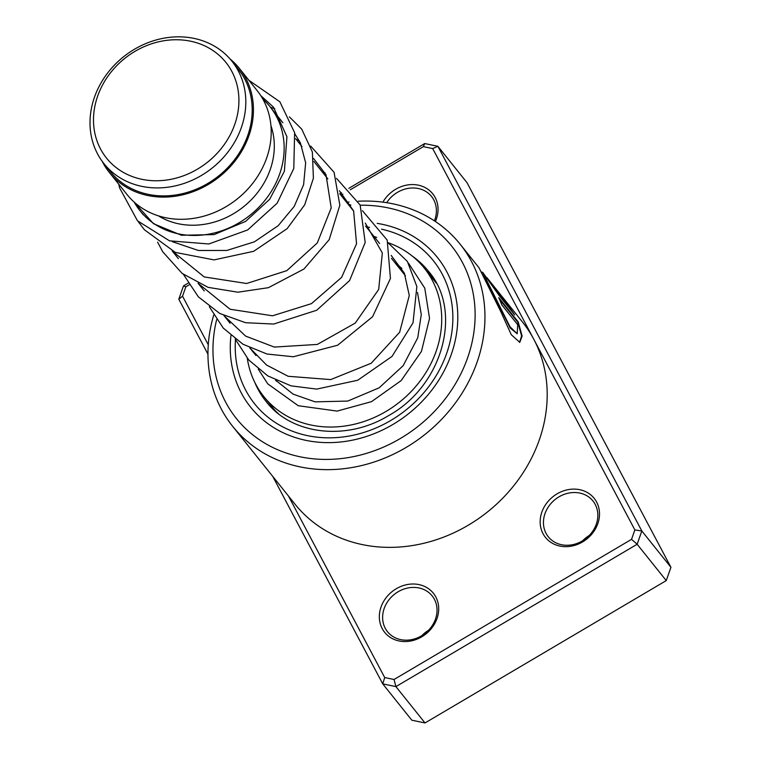 <?xml version="1.0" encoding="UTF-8"?>
<svg xmlns="http://www.w3.org/2000/svg" width="761" height="761" viewBox="0 0 761 761"><rect width="100%" height="100%" fill="white"/><g stroke="black" fill="none" stroke-linecap="round" stroke-linejoin="round"><path stroke-width="1.14" d="M229.175 136.78A76.5 66.378 -38.7 0 0 202.569 44.928A76.5 66.378 -38.7 0 0 103.239 83.729A76.5 66.378 -38.7 0 0 129.846 175.582A76.5 66.378 -38.7 0 0 229.175 136.78M235.377 140.795A81.96 71.125 -38.7 0 0 231.886 61.146A81.96 71.125 -38.7 0 0 100.442 83.957A81.96 71.125 -38.7 0 0 103.934 163.605A81.96 71.125 -38.7 0 0 235.377 140.795M103.934 163.605L110.316 171.586A81.96 71.125 -38.7 0 0 241.76 148.766A81.96 71.125 -38.7 0 0 238.269 69.118L231.886 61.146M134.221 202.141A83.263 72.257 -38.7 0 0 140.014 210.749A83.263 72.257 -38.7 0 0 273.551 187.577A83.263 72.257 -38.7 0 0 270.003 106.664A83.263 72.257 -38.7 0 0 262.868 99.12M158.402 215.839A75.453 65.484 -38.7 0 0 264.695 181.841A75.453 65.484 -38.7 0 0 270.945 125.717M102.221 161.37A83.263 72.257 -38.7 0 0 109.299 172.395L127.087 194.607A83.263 72.257 -38.7 0 0 260.614 171.425A83.263 72.257 -38.7 0 0 257.066 90.511L239.287 68.3A83.263 72.257 -38.7 0 0 230.079 58.987M109.299 172.395A83.263 72.257 -38.7 0 0 242.835 149.223A83.263 72.257 -38.7 0 0 239.287 68.3M278.288 413.584L274.845 410.322L263.81 396.557A102.783 89.189 141.3 0 1 247.296 358.288M388.177 242.721A102.783 89.189 141.3 0 1 424.257 268.072A102.783 89.189 141.3 0 1 428.633 367.953A102.783 89.189 141.3 0 1 263.81 396.557M401.009 270.26A84.566 73.379 141.3 0 1 404.395 273.285M382.888 202.141A31.22 27.092 141.3 0 1 395.634 189.299A31.22 27.092 141.3 0 1 429.175 190.231A31.22 27.092 141.3 0 1 435.406 221.518M434.388 220.842A28.623 24.837 -38.7 0 0 431.535 196.462A28.623 24.837 -38.7 0 0 397.508 192.314A28.623 24.837 -38.7 0 0 386.674 202.683M582.584 541.927A31.22 27.092 141.3 0 1 543.031 533.699A31.22 27.092 141.3 0 1 557.09 493.841A31.22 27.092 141.3 0 1 596.634 502.07A31.22 27.092 141.3 0 1 582.584 541.927M558.955 496.857A28.623 24.837 -38.7 0 0 548.301 536.781A28.623 24.837 -38.7 0 0 582.327 540.928A28.623 24.837 -38.7 0 0 592.981 501.004A28.623 24.837 -38.7 0 0 558.955 496.857M421.765 636.824A31.22 27.092 141.3 0 1 382.212 628.605A31.22 27.092 141.3 0 1 396.272 588.738A31.22 27.092 141.3 0 1 435.825 596.966A31.22 27.092 141.3 0 1 421.765 636.824M398.146 591.754A28.623 24.837 -38.7 0 0 387.482 631.687A28.623 24.837 -38.7 0 0 421.508 635.835A28.623 24.837 -38.7 0 0 432.172 595.901A28.623 24.837 -38.7 0 0 398.146 591.754M582.726 540.691A28.623 24.837 141.3 0 1 589.271 535.449M421.917 635.587A28.623 24.837 141.3 0 1 428.453 630.355M216.638 319.687A137.903 119.667 -38.7 0 0 261.384 441.057A137.903 119.667 -38.7 0 0 400.334 438.507A137.903 119.667 -38.7 0 0 473.447 295.002A137.903 119.667 -38.7 0 0 360.238 205.223M346.588 202.302A145.712 126.44 141.3 0 1 349.061 201.998M358.269 201.227A145.712 126.44 141.3 0 1 460.196 244.262A145.712 126.44 141.3 0 1 405.946 447.544A145.712 126.44 141.3 0 1 232.723 426.426A145.712 126.44 141.3 0 1 213.708 315.121M230.935 335.601A119.696 103.867 -38.7 0 0 250.607 407.135A119.696 103.867 -38.7 0 0 392.895 424.476A119.696 103.867 -38.7 0 0 437.461 257.503A119.696 103.867 -38.7 0 0 377.199 223.373A119.696 103.867 -38.7 0 1 437.461 257.503A119.696 103.867 -38.7 0 1 392.895 424.476A119.696 103.867 -38.7 0 1 250.607 407.135A119.696 103.867 -38.7 0 1 230.935 335.601M460.196 244.262L478.983 267.729L500.919 311.858L511.268 334.707L519.782 342.355L522.122 336.067L518.184 321.884L498.75 297.618A145.712 126.44 141.3 0 1 501.794 304.866L517.699 324.719L517.214 333.756L510.013 326.773L482.702 272.362L481.684 272.048M499.939 293.917L507.14 303.801L490.959 282.769A145.712 126.44 141.3 0 0 488.857 280.058L500.415 294.488M482.702 272.362L499.406 295.858L514.664 314.902L500.662 294.802M486.878 277.651A145.712 126.44 141.3 0 1 488.857 280.058M490.16 282.626L490.959 282.769M232.723 426.426L294.964 504.143A145.712 126.44 -38.7 0 0 468.186 525.261A145.712 126.44 -38.7 0 0 533.775 339.254A145.712 126.44 -38.7 0 0 522.436 321.979L501.518 295.858M288.495 496.067L384.714 677.556L394.036 679.497L631.554 539.33L634.864 529.932L432.686 148.576L423.363 146.635L350.231 189.793M207.962 354.188L178.797 299.197L183.487 285.908L188.072 283.197M339.748 193.684L341.47 192.676M348.861 188.309L424.714 143.553L437.889 146.293L466.988 182.63L670.936 567.306L666.246 580.595L425.019 722.95L411.844 720.21L382.745 683.873L272.752 476.415M432.686 148.576L437.889 146.293L641.837 530.978L637.147 544.258L395.92 686.612L425.019 722.95M394.036 679.497L395.92 686.612L382.745 683.873L384.714 677.556M631.554 539.33L637.147 544.258L666.246 580.595M634.864 529.932L641.837 530.978L670.936 567.306M342.897 194.122L340.957 195.263M189.109 284.88L185.846 286.802L182.535 296.2L208.276 344.762M423.363 146.635L424.714 143.553M185.846 286.802L183.487 285.908M182.535 296.2L178.797 299.197M494.612 288.961L506.712 304.086L507.14 303.801M512.429 312.115L506.978 303.905M519.535 342.402L521.627 335.953L517.727 322.131L518.184 321.884M517.727 322.131L499.597 299.482M517.214 333.756L510.203 328.048L483.796 274.75M366.402 227.044A114.483 99.349 141.3 0 1 369.589 227.311M381.546 229.194A114.483 99.349 141.3 0 1 452.747 313.009A114.483 99.349 141.3 0 1 390.774 420.472A114.483 99.349 141.3 0 1 235.472 339.634M254.659 382.108A104.076 90.312 -38.7 0 0 266.027 401.408C291.178 434.521 346.188 441.57 388.719 415.544C443.34 385.285 462.831 310.526 428.51 271.296A104.076 90.312 -38.7 0 0 412.158 255.981M405.451 275.805L391.496 258.379M379.587 243.501L365.622 226.074M353.732 211.216L339.758 193.77M327.858 178.911L313.893 161.475M301.993 146.616L295.629 138.664M282.892 122.759L270.003 106.664M276.595 381.299L275.72 380.205M255.953 355.53L249.846 347.91M230.117 323.254L223.991 315.606M204.214 290.921L198.117 283.301M178.369 258.645L172.243 250.997M143.23 214.754L140.014 210.749M436.243 283.035L424.257 268.072M274.759 409.941A10.407 10.407 0 0 0 274.968 410.797M432.648 278.545A10.407 10.407 0 0 0 427.102 271.61M394.969 262.707L401.884 268.386M417.504 292.528L421.28 314.54L417.76 337.751L403.14 365.708L379.178 387.806L347.729 401.076L315.083 401.856L293.128 394.15L275.511 380.11M172.243 241.656L198.393 250.474L226.797 250.464L254.44 241.808L278.203 225.684L294.222 206.402L303.601 184.704L305.656 162.835L300.405 142.944L294.868 133.869M172.176 250.968L204.205 276.928L246.659 283.501L286.83 270.64L317.299 242.94L331.216 207.905L325.993 174.688L313.57 158.497M198.05 283.273L230.079 309.232L272.524 315.796L311.477 303.639L341.603 277.394L356.548 243.758L353.627 210.959L339.435 190.802M223.915 315.577L245.66 336.124L274.293 347.073L317.327 344.429L355.235 323.111L378.683 289.446L382.336 252.985L365.299 223.097M249.779 347.872L266.55 365.033L288.162 376.286L330.693 379.596L371.187 363.254L399.649 332.253L409.285 295.477L404.329 273.123L391.164 255.401M260.709 95.553L273.484 107.158L286.926 136.733L284.386 171.244L269.689 199.268L245.613 221.394L214.126 234.578L181.479 235.273L153.484 223.696L133.898 201.846M248.857 80.257L279.867 101.803L294.631 132.69L293.794 168.447L277.147 203.225L247.648 229.955L208.837 243.977L169.532 240.837L137.484 220.804L119.572 187.872L118.745 184.191M138.226 221.584L144.371 229.727L175.315 252.395L214.05 259.901L253.679 251.301L287.135 228.661L304.695 204.814L313.399 178.226L312.362 151.962L301.727 129.142L289.399 116.89M274.797 108.794L270.478 107.253M157.603 242.141L162.749 251.796L182.174 273.446L208.124 287.354L237.898 292.205L268.376 287.687L303.915 269.052L329.199 239.648L339.844 205.166L334.069 172.271L310.659 146.074M299.168 140.519L296.343 139.558M183.468 274.426L198.364 296.847L219.701 313.418L245.584 322.712L273.703 324.053L316.7 310.25L349.575 280.6L365.185 242.455L360.172 205.061L336.533 178.378M325.033 172.823L322.207 171.853M209.332 306.74L223.23 328.058L242.959 344.229L266.959 354.017L293.308 356.757L337.608 345.237L372.586 316.709L390.441 278.469L387.187 240.067L362.398 210.673M350.897 205.118L348.072 204.148M235.197 339.035L248.704 359.924L267.815 375.915L291.083 385.865L316.719 389.099L357.727 380.243L392.001 356.433L413.023 322.845L416.866 286.555L407.373 261.432L388.262 242.978M376.762 237.422L373.936 236.452M408.467 263.163L424.762 288.134L429.537 318.421L421.442 351.43L401.142 380.614L371.53 401.637L337.142 411.092L298.236 405.718L267.729 383.82L258.283 369.142"/></g></svg>
